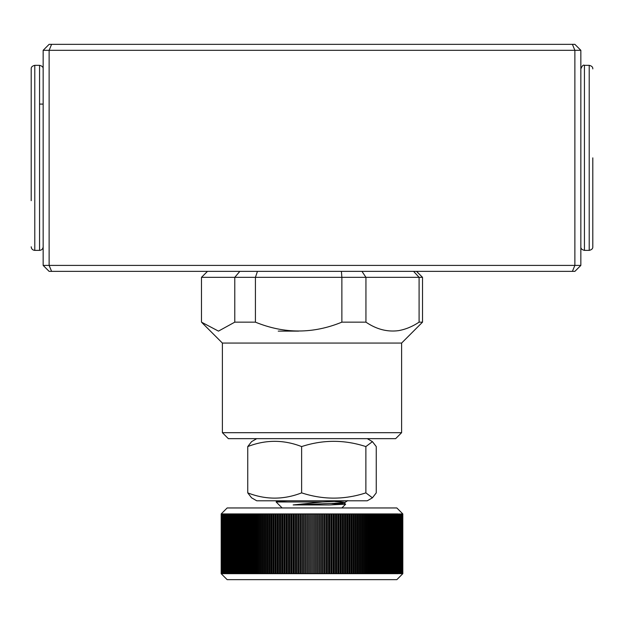 <?xml version="1.0" encoding="UTF-8"?>
<svg xmlns="http://www.w3.org/2000/svg" width="624" height="624" viewBox="0 0 624 624"><rect width="100%" height="100%" fill="white"/><g stroke="black" fill="none" stroke-linecap="round" stroke-linejoin="round"><path stroke-width="0.94" d="M580.85 265.403L580.85 50.318L574.876 50.318L574.876 265.403L580.85 265.403L574.876 271.37L572.403 271.37L574.876 265.403L49.124 265.403L51.597 271.37L572.403 271.37M43.15 50.318L49.124 44.343L51.597 44.343L49.124 50.318L43.15 50.318L43.15 265.403L49.124 271.37L51.597 271.37M51.597 44.343L574.876 44.343L580.85 50.318M43.15 265.403L49.124 265.403L49.124 50.318L574.876 50.318L572.403 44.343M592.8 157.856L592.8 246.8L592.8 157.856M34.788 65.333L34.788 250.388L39.562 250.388L39.562 65.333L34.788 65.333C32.23 65.957 31.036 67.15 31.2 68.913L31.2 200.678M43.15 115.034L43.15 200.678M287.953 500.791L282.196 501.064C276.799 501.345 275.051 501.657 276.955 501.985M282.126 507.959L276.151 501.985L322.421 501.985L346.913 500.791M331.921 503.474L344.534 503.966M334.854 501.517L344.916 502.429L341.523 502.952L314.153 504.145L293.155 504.917L322.421 501.985M277.906 500.791L276.151 501.985M339.113 503.1L345.649 504.184L329.425 504.949L293.155 504.917M283.475 500.791L285.363 500.908M344.807 503.708L329.425 504.949M401.614 343.067L222.386 343.067L222.386 432.682L401.614 432.682L401.614 343.067L422.518 322.156L419.094 322.156C412.402 326.617 405.467 329.456 398.284 330.681C387.137 332.085 376.358 329.246 365.945 322.156L341.866 322.156C313.108 333.949 284.294 333.949 255.427 322.156L234.772 322.156L218.47 331.118L201.482 322.156L201.482 277.345L207.48 271.37M222.386 432.682L228.361 438.656L395.639 438.656L401.614 432.682M255.427 322.156L255.427 277.345L201.482 277.345M341.866 322.156L341.866 277.345L255.427 277.345L257.447 271.37M419.094 322.156L419.094 277.345L365.945 277.345L365.945 322.156M422.518 322.156L422.518 277.345L419.094 277.345L413.595 271.37M234.772 322.156L234.772 277.345L239.819 271.37M361.967 271.37L365.945 277.345L341.866 277.345L341.414 271.37M422.518 277.345L416.52 271.37M256.737 438.656L251.566 441.644L247.744 446.581C265.66 439.577 283.624 439.577 301.626 446.581C322.99 439.577 344.409 439.577 365.875 446.581L372.434 441.644L376.256 446.581L376.256 492.866L372.434 497.812L365.875 492.866L365.875 446.581M247.744 446.581L247.744 492.866L251.566 497.812L256.737 500.791L367.263 500.791L372.434 497.812M301.626 446.581L301.626 492.866C322.99 499.879 344.409 499.879 365.875 492.866M247.744 492.866C265.66 499.879 283.624 499.879 301.626 492.866M402.815 513.934L396.841 507.959L227.159 507.959L221.185 513.934L221.185 573.682L227.159 579.657L396.841 579.657L402.815 573.682L402.808 513.934L402.815 573.682M336.648 573.682L335.494 573.682L335.494 513.934L336.648 513.934L336.648 573.682L337.787 573.682L337.787 513.934L338.926 513.934L338.926 573.682L340.057 573.682L340.057 513.934L341.188 513.934L341.188 573.682L342.303 573.682L342.303 513.934L343.426 513.934L343.426 573.682L344.534 573.682L344.534 513.934L345.649 513.934L345.649 573.682L346.741 573.682L346.741 513.934L347.849 513.934L347.849 573.682L348.925 573.682L348.925 513.934L350.017 513.934L350.017 573.682L351.086 573.682L351.086 513.934L352.162 513.934L352.162 573.682L353.223 573.682L353.223 513.934L354.284 513.934L354.284 573.682L355.321 573.682L355.321 513.934L356.374 513.934L356.374 573.682L357.396 573.682L357.396 513.934L358.426 513.934L358.426 573.682L359.44 573.682L359.44 513.934L360.454 513.934L360.454 573.682L361.452 573.682L361.452 513.934L362.45 513.934L362.45 573.682L363.425 573.682L363.425 513.934L364.408 513.934L364.408 573.682L365.368 573.682L365.368 513.934L366.335 513.934L366.335 573.682L367.279 573.682L367.279 513.934L368.222 513.934L368.222 573.682L369.143 573.682L369.143 513.934L370.063 513.934L370.063 573.682L370.968 573.682L370.968 513.934L371.873 513.934L371.873 573.682L372.762 573.682L372.762 513.934L373.643 513.934L373.643 573.682L374.501 573.682L374.501 513.934L375.367 513.934L375.367 573.682L376.21 573.682L376.21 513.934L377.044 513.934L377.044 573.682L377.863 573.682L377.863 513.934L378.682 513.934L378.682 573.682L379.478 573.682L379.478 513.934L380.273 513.934L380.273 573.682L381.046 573.682L381.046 513.934L381.818 513.934L381.818 573.682L382.567 573.682L382.567 513.934L383.315 513.934L383.315 573.682L384.041 573.682L384.041 513.934L384.758 513.934L384.758 573.682L385.46 573.682L385.46 513.934L386.162 513.934L386.162 573.682L386.833 573.682L386.833 513.934L387.504 513.934L387.504 573.682L388.159 573.682L388.159 513.934L388.799 513.934L388.799 573.682L389.423 573.682L389.423 513.934L390.047 513.934L390.047 573.682L390.64 573.682L390.64 513.934L391.232 513.934L391.232 573.682L391.802 573.682L391.802 513.934L392.363 513.934L392.363 573.682L392.909 573.682L392.909 513.934L393.448 513.934L393.448 573.682L393.962 573.682L393.962 513.934L394.469 513.934L394.469 573.682L394.961 573.682L394.961 513.934L395.437 513.934L395.437 573.682L395.897 573.682L395.897 513.934L396.349 513.934L396.349 573.682L396.778 573.682L396.778 513.934L397.199 513.934L397.199 573.682L397.597 573.682L397.597 513.934L397.995 513.934L398.362 573.682L398.728 513.934L399.071 573.682L399.399 513.934L399.719 573.682L400.015 513.934L400.304 573.682L400.569 513.934L400.826 573.682L401.068 513.934L401.287 573.682L401.497 513.934L401.692 573.682L401.872 513.934L402.035 573.682L402.184 513.934L402.316 573.682L402.433 513.934L402.535 573.682L402.62 513.934L402.691 573.682L402.745 513.934L402.784 573.682L402.745 513.934M221.255 513.934L334.355 513.934L334.355 573.682L335.494 573.682M334.355 573.682L333.193 573.682L333.193 513.934M332.038 513.934L332.038 573.682L333.193 573.682M332.038 573.682L330.876 573.682L330.876 513.934M329.714 513.934L329.714 573.682L330.876 573.682M329.714 573.682L328.544 573.682L328.544 513.934M327.374 513.934L327.374 573.682L328.544 573.682M327.374 573.682L326.196 573.682L326.196 513.934M325.026 513.934L325.026 573.682L326.196 573.682M325.026 573.682L323.848 573.682L323.848 513.934M322.67 513.934L322.67 573.682L323.848 573.682M322.67 573.682L321.485 573.682L321.485 513.934M320.307 513.934L320.307 573.682L321.485 573.682M320.307 573.682L319.114 573.682L319.114 513.934M317.936 513.934L317.936 573.682L319.114 573.682M317.936 573.682L316.742 573.682L316.742 513.934M315.565 513.934L315.565 573.682L316.742 573.682M315.565 573.682L314.371 573.682L314.371 513.934M310.807 513.934L310.807 573.682L313.186 573.682L313.178 513.934L313.186 573.682L314.371 573.682M310.807 573.682L309.613 573.682L309.613 513.934L309.637 573.682L307.242 573.682L307.242 513.934M306.056 513.934L306.056 573.682L307.242 573.682M306.056 573.682L304.863 573.682L304.863 513.934M303.685 513.934L303.685 573.682L304.863 573.682M303.685 573.682L302.5 573.682L302.5 513.934M301.322 513.934L301.322 573.682L302.5 573.682M301.322 573.682L300.136 573.682L300.136 513.934M298.966 513.934L298.966 573.682L300.136 573.682M298.966 573.682L297.788 573.682L297.788 513.934M296.618 513.934L296.618 573.682L297.788 573.682M296.618 573.682L295.441 573.682L295.441 513.934M294.278 513.934L294.278 573.682L295.441 573.682M294.278 573.682L293.108 573.682L293.108 513.934M291.954 513.934L291.954 573.682L293.108 573.682M291.954 573.682L290.792 573.682L290.792 513.934M289.645 513.934L289.645 573.682L290.792 573.682M289.645 573.682L288.491 573.682L288.491 513.934M287.344 513.934L287.344 573.682L288.491 573.682M287.344 573.682L286.198 573.682L286.198 513.934M285.067 513.934L285.067 573.682L286.198 573.682M285.067 573.682L283.928 573.682L283.928 513.934M282.805 513.934L282.805 573.682L283.928 573.682M282.805 573.682L281.681 573.682L281.681 513.934M280.566 513.934L280.566 573.682L281.681 573.682M280.566 573.682L279.451 573.682L279.451 513.934M278.343 513.934L278.343 573.682L279.451 573.682M278.343 573.682L277.243 573.682L277.243 513.934M276.151 513.934L276.151 573.682L277.243 573.682M276.151 573.682L275.059 573.682L275.059 513.934M273.975 513.934L273.975 573.682L275.059 573.682M273.975 573.682L272.899 573.682L272.899 513.934M271.83 513.934L271.83 573.682L272.899 573.682M271.83 573.682L270.761 573.682L270.761 513.934M269.716 513.934L269.716 573.682L270.761 573.682M269.716 573.682L268.663 573.682L268.663 513.934M267.626 513.934L267.626 573.682L268.663 573.682M267.626 573.682L266.588 573.682L266.588 513.934M265.567 513.934L265.567 573.682L266.588 573.682M265.567 573.682L264.545 573.682L264.545 513.934M263.539 513.934L263.539 573.682L264.545 573.682M263.539 573.682L262.532 573.682L262.532 513.934M261.542 513.934L261.542 573.682L262.532 573.682M261.542 573.682L260.559 573.682L260.559 513.934M259.584 513.934L259.584 573.682L260.559 573.682M259.584 573.682L258.617 573.682L258.617 513.934M257.665 513.934L257.665 573.682L258.617 573.682M257.665 573.682L256.714 573.682L256.714 513.934M255.778 513.934L255.778 573.682L256.714 573.682M255.778 573.682L254.842 573.682L254.842 513.934M253.929 513.934L253.929 573.682L254.842 573.682M253.929 573.682L253.016 573.682L253.016 513.934M252.119 513.934L252.119 573.682L253.016 573.682M252.119 573.682L251.23 573.682L251.23 513.934M248.633 513.934L248.633 573.682L250.357 573.682L250.325 513.934L250.357 573.682L251.23 573.682M248.633 573.682L247.783 573.682L247.783 513.934M246.948 513.934L246.948 573.682L247.783 573.682M246.948 573.682L246.121 573.682L246.121 513.934M245.31 513.934L245.31 573.682L246.121 573.682M245.31 573.682L244.507 573.682L244.507 513.934M243.719 513.934L243.719 573.682L244.507 573.682M243.719 573.682L242.939 573.682L242.939 513.934M242.182 513.934L242.182 573.682L242.939 573.682M242.182 573.682L241.418 573.682L241.418 513.934M240.685 513.934L240.685 573.682L241.418 573.682M240.685 573.682L239.951 573.682L239.951 513.934M239.234 513.934L239.234 573.682L239.951 573.682M239.234 573.682L238.524 573.682L238.524 513.934M237.838 513.934L237.838 573.682L238.524 573.682M237.838 573.682L237.151 573.682L237.151 513.934M236.488 513.934L236.488 573.682L237.151 573.682M236.488 573.682L235.833 573.682L235.833 513.934M235.193 513.934L235.193 573.682L235.833 573.682M235.193 573.682L234.569 573.682L234.569 513.934M233.953 513.934L233.953 573.682L234.569 573.682M233.953 573.682L233.353 573.682L233.353 513.934M232.768 513.934L232.768 573.682L233.353 573.682M232.768 573.682L232.19 573.682L232.19 513.934M231.629 513.934L231.629 573.682L232.19 573.682M231.629 573.682L231.083 573.682L231.083 513.934M230.552 513.934L230.552 573.682L231.083 573.682M230.552 573.682L230.03 573.682L230.03 513.934M229.531 513.934L229.531 573.682L230.03 573.682M229.531 573.682L229.039 573.682L229.039 513.934M228.563 513.934L228.563 573.682L229.039 573.682M228.563 573.682L228.095 573.682L228.095 513.934M227.651 513.934L227.651 573.682L228.095 573.682M227.651 573.682L227.214 573.682L227.214 513.934M226.801 513.934L226.801 573.682L227.214 573.682M226.801 573.682L226.395 573.682L226.395 513.934M226.005 513.934L226.395 573.682M226.005 573.682L225.631 513.934M225.272 513.934L225.631 573.682M225.272 573.682L221.255 573.682M221.192 573.682L221.216 513.934L221.192 573.682M334.355 513.934L335.494 513.934M397.995 573.682L397.597 573.682M397.199 573.682L396.778 573.682M396.349 573.682L395.897 573.682M395.437 573.682L394.961 573.682M394.469 573.682L393.962 573.682M393.448 573.682L392.909 573.682M392.363 573.682L391.802 573.682M391.232 573.682L390.64 573.682M390.047 573.682L389.423 573.682M388.799 573.682L388.159 573.682M387.504 573.682L386.833 573.682M386.162 573.682L385.46 573.682M384.758 573.682L384.041 573.682M383.315 573.682L382.567 573.682M381.818 573.682L381.046 573.682M380.273 573.682L379.478 573.682M378.682 573.682L377.863 573.682M377.044 573.682L376.21 573.682M375.367 573.682L374.501 573.682L374.517 513.934L373.643 513.934M373.643 573.682L372.762 573.682M371.873 573.682L370.968 573.682M370.063 573.682L369.143 573.682M368.222 573.682L367.279 573.682M366.335 573.682L365.368 573.682M364.408 573.682L363.425 573.682M362.45 573.682L361.452 573.682M360.454 573.682L359.44 573.682M358.426 573.682L357.396 573.682M356.374 573.682L355.321 573.682M354.284 573.682L353.223 573.682M352.162 573.682L351.086 573.682M350.017 573.682L348.925 573.682M347.849 573.682L346.741 573.682M345.649 573.682L344.534 573.682M343.426 573.682L342.303 573.682M341.188 573.682L340.057 573.682M338.926 573.682L337.787 573.682M224.593 513.934L224.593 573.682M224.929 573.682L224.929 513.934M224.281 513.934L224.281 573.682M223.985 513.934L223.985 573.682M223.696 513.934L223.696 573.682M223.423 513.934L223.423 573.682M223.174 513.934L223.174 573.682M222.932 513.934L222.932 573.682M222.706 513.934L222.706 573.682M222.503 513.934L222.503 573.682M222.308 513.934L222.308 573.682M222.128 513.934L222.128 573.682M221.965 513.934L221.965 573.682M221.816 513.934L221.816 573.682M221.684 513.934L221.684 573.682M221.567 513.934L221.567 573.682M221.465 513.934L221.465 573.682M221.38 513.934L221.38 573.682M221.309 513.934L221.309 573.682M221.185 513.934L221.185 573.682M249.483 573.682L249.483 513.934M252.049 573.682L252.049 513.934M253.812 573.682L253.812 513.934M255.614 573.682L255.614 513.934M257.455 573.682L257.455 513.934M259.334 573.682L259.334 513.934M261.245 573.682L261.245 513.934M263.195 573.682L263.195 513.934M265.177 573.682L265.177 513.934M267.197 573.682L267.197 513.934M269.24 573.682L269.24 513.934M271.315 573.682L271.315 513.934M273.421 573.682L273.421 513.934M275.551 573.682L275.551 513.934M277.703 573.682L277.703 513.934M279.88 573.682L279.88 513.934M282.079 573.682L282.079 513.934M284.302 573.682L284.302 513.934M286.541 573.682L286.541 513.934M288.795 573.682L288.795 513.934M291.073 573.682L291.073 513.934M293.358 573.682L293.358 513.934M295.659 573.682L295.659 513.934M297.968 573.682L297.968 513.934M300.292 573.682L300.292 513.934M302.617 573.682L302.617 513.934M304.957 573.682L304.957 513.934M307.297 573.682L307.297 513.934M308.435 513.934L308.435 573.682M311.992 573.682L311.992 513.934M315.526 573.682L315.526 513.934M317.866 573.682L317.866 513.934M320.206 573.682L320.206 513.934M322.538 573.682L322.538 513.934M324.862 573.682L324.862 513.934M327.179 573.682L327.179 513.934M329.48 573.682L329.48 513.934M331.773 573.682L331.773 513.934M334.058 573.682L334.058 513.934M336.32 573.682L336.32 513.934M336.648 513.934L337.787 513.934M338.567 573.682L338.567 513.934M338.926 513.934L340.057 513.934M340.798 573.682L340.798 513.934M341.188 513.934L342.303 513.934M343.013 573.682L343.013 513.934M343.426 513.934L344.534 513.934M345.197 573.682L345.197 513.934M345.649 513.934L346.741 513.934M347.365 573.682L347.365 513.934M347.849 513.934L348.925 513.934M349.51 573.682L349.51 513.934M350.017 513.934L351.086 513.934M351.624 573.682L351.624 513.934M352.162 513.934L353.223 513.934M353.714 573.682L353.714 513.934M354.284 513.934L355.321 513.934M355.774 573.682L355.774 513.934M356.374 513.934L357.396 513.934M357.809 573.682L357.809 513.934M358.426 513.934L359.44 513.934M359.806 573.682L359.806 513.934M360.454 513.934L361.452 513.934M361.772 573.682L361.772 513.934M362.45 513.934L363.425 513.934M363.706 573.682L363.706 513.934M364.408 513.934L365.368 513.934M365.602 573.682L365.602 513.934M366.335 513.934L367.279 513.934M367.466 573.682L367.466 513.934M368.222 513.934L369.143 513.934M369.283 573.682L369.283 513.934M370.063 513.934L370.968 513.934M371.069 573.682L371.069 513.934M371.873 513.934L372.762 513.934M372.809 573.682L372.809 513.934M375.367 513.934L376.21 513.934M377.044 513.934L377.863 513.934M378.682 513.934L379.478 513.934M380.273 513.934L381.046 513.934M381.818 513.934L382.567 513.934M383.315 513.934L384.041 513.934M384.758 513.934L385.46 513.934M386.162 513.934L386.833 513.934M387.504 513.934L388.159 513.934M388.799 513.934L389.423 513.934M390.047 513.934L390.64 513.934M391.232 513.934L391.802 513.934M392.363 513.934L392.909 513.934M393.448 513.934L393.962 513.934M394.469 513.934L394.961 513.934M395.437 513.934L395.897 513.934M396.349 513.934L396.778 513.934M397.199 513.934L397.597 513.934M584.438 65.333L589.212 65.333L589.212 250.388L584.438 250.388L584.438 65.333C583.292 64.6 582.098 65.801 580.85 68.913M298.646 331.118L278.226 331.118M589.212 65.333C591.755 65.941 592.956 67.135 592.8 68.913M584.438 250.388C581.88 249.764 580.687 248.563 580.85 246.8M589.212 250.388C591.755 249.772 592.956 248.578 592.8 246.8M39.562 65.333C42.104 65.941 43.306 67.135 43.15 68.913M43.15 104.091L39.562 104.091M39.562 250.388C41.73 250.162 42.923 248.968 43.15 246.8M34.788 250.388C32.62 250.162 31.426 248.968 31.2 246.8M344.861 502.492L347.802 500.588M341.874 507.959L345.649 504.184M344.893 503.794L344.916 502.429M222.386 343.067L202.114 322.795M367.263 438.656L372.434 441.644"/></g></svg>
